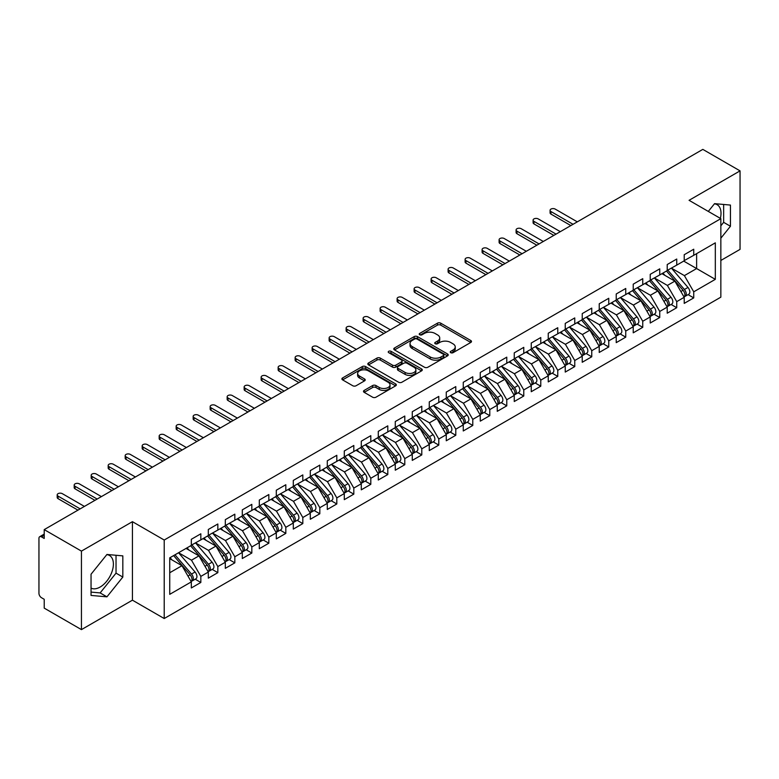 <?xml version="1.0" encoding="UTF-8"?>
<svg xmlns="http://www.w3.org/2000/svg" width="779" height="779" viewBox="0 0 779 779"><rect width="100%" height="100%" fill="white"/><g stroke="black" fill="none" stroke-linecap="round" stroke-linejoin="round"><path stroke-width="1.17" d="M450.739 352.683A1.655 0.954 0 0 0 453.066 352.683L470.798 342.448A2.356 1.363 0 0 0 471.49 341.484A2.356 1.363 0 0 0 470.798 340.52L440.768 323.188A2.356 1.363 0 0 0 437.428 323.188L419.706 333.422A1.655 0.954 0 0 0 419.219 334.094A1.655 0.954 0 0 0 419.706 334.766A1.655 0.954 0 0 0 422.043 334.766L424.331 333.441A7.547 4.362 0 0 1 435.013 333.441L437.516 334.882A7.547 4.362 0 0 1 439.726 337.969A7.547 4.362 0 0 1 437.516 341.046L435.218 342.371A1.655 0.954 0 0 0 434.74 343.052A1.655 0.954 0 0 0 435.218 343.724A1.655 0.954 0 0 0 437.555 343.724L439.853 342.4A7.547 4.362 0 0 1 450.525 342.4L453.027 343.841A7.547 4.362 0 0 1 455.238 346.928A7.547 4.362 0 0 1 453.027 350.005L450.739 351.329A1.655 0.954 0 0 0 450.252 352.011A1.655 0.954 0 0 0 450.739 352.683L450.739 351.329M91.046 588.116A18.745 10.828 120 0 0 100.14 587.035A18.745 10.828 120 0 0 112.38 570.51A18.745 10.828 120 0 0 109.508 555.485A18.745 10.828 120 0 0 106.791 554.638M714.411 203.835A18.745 10.828 -60 0 1 717.128 204.682A18.745 10.828 -60 0 1 720.361 218.383M364.192 390.415A2.356 1.363 0 0 0 363.501 391.379A2.356 1.363 0 0 0 364.192 392.343L372.615 397.202A2.356 1.363 0 0 0 375.955 397.202L395.635 385.839A2.356 1.363 0 0 0 396.326 384.875A2.356 1.363 0 0 0 395.635 383.911L365.614 366.578A2.356 1.363 0 0 0 362.274 366.578L342.585 377.942A2.356 1.363 0 0 0 341.893 378.906A2.356 1.363 0 0 0 342.585 379.87L352.76 385.741A2.356 1.363 0 0 0 356.1 385.741L364.523 380.882A2.356 1.363 0 0 0 365.215 379.918A2.356 1.363 0 0 0 364.523 378.954L359.479 376.043A6.31 3.642 0 0 1 357.629 373.462A6.31 3.642 0 0 1 361.524 370.093A6.31 3.642 0 0 1 368.409 370.882L388.176 382.294A6.31 3.642 0 0 1 390.026 384.875A6.31 3.642 0 0 1 386.121 388.244A6.31 3.642 0 0 1 379.246 387.455L375.955 385.547A2.356 1.363 0 0 0 372.615 385.547L364.192 390.415L364.192 392.343M720.848 260.459L740.05 249.377L740.05 170.874L702.824 149.383L44.218 529.623L44.218 538.455L41.501 536.887A3.603 2.084 -120 0 0 39.7 536.712A3.603 2.084 -120 0 0 38.95 538.357L38.95 593.316A3.603 2.084 -120 0 0 41.501 597.727L44.218 599.294L44.218 608.126L81.444 629.617L132.43 600.181L164.213 618.526L164.213 540.032L132.43 521.677L81.444 551.113L44.218 529.623M740.05 170.874L689.064 200.31L720.848 218.656L164.213 540.032M424.497 367.25A2.356 1.363 0 0 0 427.837 367.25L447.526 355.886A2.356 1.363 0 0 0 448.217 354.922A2.356 1.363 0 0 0 447.526 353.958L417.495 336.616A2.356 1.363 0 0 0 414.155 336.616L394.476 347.989A2.356 1.363 0 0 0 393.784 348.953A2.356 1.363 0 0 0 394.476 349.907L424.497 367.25M389.373 353.043A1.655 0.954 0 0 1 391.048 353.267L391.048 351.31L421.585 368.934A2.356 1.363 0 0 1 422.276 369.898A2.356 1.363 0 0 1 421.585 370.862L401.896 382.226A2.356 1.363 0 0 1 398.556 382.226L368.525 364.893L368.525 362.965A2.356 1.363 0 0 0 367.834 363.929A2.356 1.363 0 0 0 368.525 364.893M368.525 362.965L376.958 358.097A2.356 1.363 0 0 1 380.288 358.097L392.47 365.127A2.356 1.363 0 0 0 395.81 365.127L401.399 361.904A2.356 1.363 0 0 0 402.081 360.94A2.356 1.363 0 0 0 401.399 359.976L388.711 352.653A1.655 0.954 0 0 1 388.234 351.981A1.655 0.954 0 0 1 389.247 351.105A1.655 0.954 0 0 1 391.048 351.31M164.213 618.526L720.848 297.159L720.848 218.656M683.709 261.101L715.317 279.349L715.317 242.844L693.738 255.308L693.738 249.222L684.215 254.723L684.215 260.809L676.737 265.123L676.737 259.037L667.223 264.539L667.223 270.615L659.745 274.938L659.745 268.852L650.222 274.344L650.222 280.43L642.743 284.744L642.743 278.668L633.23 284.16L633.23 290.246L625.751 294.559L625.751 288.473L616.228 293.975L616.228 300.061L608.75 304.375L608.75 298.289L599.236 303.781L599.236 309.867L591.758 314.19L591.758 308.104L582.234 313.596L582.234 319.682L574.756 323.996L574.756 317.92L565.242 323.412L565.242 329.498L557.764 333.811L557.764 327.725L548.25 333.227L548.25 339.303L540.772 343.627L540.772 337.541L531.249 343.033L531.249 349.119L523.77 353.442L523.77 347.356L514.257 352.848L514.257 358.934L506.778 363.248L506.778 357.162L497.255 362.663L497.255 368.749L489.777 373.063L489.777 366.977L480.263 372.479L480.263 378.555L472.785 382.878L472.785 376.793L463.262 382.285L463.262 388.37L455.783 392.684L455.783 386.608L446.27 392.1L446.27 398.186L438.791 402.5L438.791 396.414L429.268 401.915L429.268 408.001L421.79 412.315L421.79 406.229L412.276 411.721L412.276 417.807L404.798 422.13L404.798 416.044L395.274 421.536L395.274 427.622L387.796 431.936L387.796 425.86L378.282 431.352L378.282 437.438L370.804 441.751L370.804 435.665L361.29 441.167L361.29 447.243L353.812 451.567L353.812 445.481L344.289 450.973L344.289 457.059L336.81 461.382L336.81 455.296L327.297 460.788L327.297 466.874L319.818 471.188L319.818 465.112L310.295 470.604L310.295 476.69L302.817 481.003L302.817 474.917L293.303 480.419L293.303 486.495L285.825 490.819L285.825 484.733L276.302 490.225L276.302 496.311L268.823 500.634L268.823 494.548L259.31 500.04L259.31 506.126L251.831 510.44L251.831 504.354L242.308 509.856L242.308 515.941L234.83 520.255L234.83 514.169L225.316 519.661L225.316 525.747L217.838 530.071L217.838 523.985L208.314 529.477L208.314 535.562L200.836 539.876L200.836 533.8L191.322 539.292L191.322 545.378L169.734 557.842L169.734 594.338L191.322 581.884L181.974 565.69L169.734 558.621M715.317 279.349L693.738 291.813L684.39 275.62L671.469 268.161L687.974 287.441L684.4 289.496A4.81 2.775 60 0 1 686.26 294.063A4.81 2.775 60 0 1 685.257 296.263A4.81 2.775 60 0 1 684.478 296.487M688.081 294.637L693.738 297.899L693.738 291.813M693.738 297.899L684.215 303.391L684.215 297.305L676.737 301.629L667.389 285.435L654.477 277.976M671.089 304.453L676.737 307.715L676.737 301.629M676.737 307.715L667.223 313.207L667.223 307.121L659.745 311.444L650.397 295.251L637.475 287.792L653.98 307.062L650.407 309.127A4.81 2.775 60 0 1 652.266 313.694A4.81 2.775 60 0 1 651.263 315.894A4.81 2.775 60 0 1 650.494 316.118M654.097 314.258L659.745 317.52L659.745 311.444M659.745 317.52L650.222 323.022L650.222 316.936L642.743 321.25L633.395 305.066L620.483 297.607L636.979 316.878L633.415 318.932A4.81 2.775 60 0 1 635.265 323.509A4.81 2.775 60 0 1 634.272 325.71A4.81 2.775 60 0 1 633.493 325.924M637.095 324.074L642.743 327.336L642.743 321.25M642.743 327.336L633.23 332.828L633.23 326.752L625.751 331.065L616.403 314.872L603.482 307.413L619.987 326.693L616.413 328.748A4.81 2.775 60 0 1 618.273 333.315A4.81 2.775 60 0 1 617.28 335.515A4.81 2.775 60 0 1 616.501 335.739M620.103 333.889L625.751 337.151L625.751 331.065M625.751 337.151L616.228 342.643L616.228 336.557L608.75 340.881L599.402 324.687L586.49 317.228L602.985 336.499L599.421 338.563A4.81 2.775 60 0 1 601.271 343.13A4.81 2.775 60 0 1 600.278 345.331A4.81 2.775 60 0 1 599.499 345.555M603.102 343.705L608.75 346.967L608.75 340.881M608.75 346.967L599.236 352.459L599.236 346.373L591.758 350.686L582.41 334.503L569.488 327.044M586.11 353.51L591.758 356.772L591.758 350.686M591.758 356.772L582.234 362.274L582.234 356.188L574.756 360.502L565.408 344.308L552.496 336.859M569.108 363.326L574.756 366.588L574.756 360.502M574.756 366.588L565.242 372.08L565.242 366.003L557.764 370.317L548.416 354.124L535.494 346.665M552.116 373.141L557.764 376.403L557.764 370.317M557.764 376.403L548.25 381.895L548.25 375.809L540.772 380.133L531.424 363.939L518.502 356.48M535.115 382.956L540.772 386.209L540.772 380.133M540.772 386.209L531.249 391.71L531.249 385.624L523.77 389.938L514.422 373.754L501.51 366.296M518.123 392.762L523.77 396.024L523.77 389.938M523.77 396.024L514.257 401.526L514.257 395.44L506.778 399.754L497.43 383.56L484.509 376.101L501.014 395.381L497.44 397.436A4.81 2.775 60 0 1 499.3 402.003A4.81 2.775 60 0 1 498.297 404.204A4.81 2.775 60 0 1 497.518 404.428M501.121 402.577L506.778 405.84L506.778 399.754M506.778 405.84L497.255 411.331L497.255 405.246L489.777 409.569L480.429 393.376L467.517 385.917M484.129 412.393L489.777 415.655L489.777 409.569M489.777 415.655L480.263 421.147L480.263 415.061L472.785 419.384L463.437 403.191L450.515 395.732L467.02 415.003L463.447 417.067A4.81 2.775 60 0 1 465.306 421.634A4.81 2.775 60 0 1 464.303 423.834A4.81 2.775 60 0 1 463.534 424.058M467.137 422.199L472.785 425.461L472.785 419.384M472.785 425.461L463.262 430.962L463.262 424.876L455.783 429.19L446.435 413.006L433.523 405.547L450.019 424.818L446.455 426.873A4.81 2.775 60 0 1 448.305 431.449A4.81 2.775 60 0 1 447.312 433.65A4.81 2.775 60 0 1 446.533 433.864M450.135 432.014L455.783 435.276L455.783 429.19M455.783 435.276L446.27 440.768L446.27 434.692L438.791 439.005L429.443 422.812L416.522 415.353L433.027 434.633L429.453 436.688A4.81 2.775 60 0 1 431.313 441.255A4.81 2.775 60 0 1 430.32 443.455A4.81 2.775 60 0 1 429.541 443.679M433.143 441.829L438.791 445.091L438.791 439.005M438.791 445.091L429.268 450.583L429.268 444.497L421.79 448.821L412.442 432.627L399.53 425.168L416.025 444.439L412.461 446.503A4.81 2.775 60 0 1 414.311 451.07A4.81 2.775 60 0 1 413.318 453.271A4.81 2.775 60 0 1 412.539 453.495M416.142 451.645L421.79 454.907L421.79 448.821M421.79 454.907L412.276 460.399L412.276 454.313L404.798 458.627L395.45 442.443L382.528 434.984M399.15 461.45L404.798 464.712L404.798 458.627M404.798 464.712L395.274 470.214L395.274 464.128L387.796 468.442L378.448 452.248L365.536 444.799M382.148 471.266L387.796 474.528L387.796 468.442M387.796 474.528L378.282 480.02L378.282 473.944L370.804 478.257L361.456 462.064L348.534 454.605M365.156 481.081L370.804 484.343L370.804 478.257M370.804 484.343L361.29 489.835L361.29 483.749L353.812 488.073L344.464 471.879L331.542 464.42M348.155 490.897L353.812 494.149L353.812 488.073M353.812 494.149L344.289 499.651L344.289 493.565L336.81 497.878L327.462 481.695L314.55 474.236M331.163 500.702L336.81 503.964L336.81 497.878M336.81 503.964L327.297 509.466L327.297 503.38L319.818 507.694L310.47 491.5L297.549 484.041L314.054 503.322L310.48 505.376A4.81 2.775 60 0 1 312.34 509.943A4.81 2.775 60 0 1 311.337 512.144A4.81 2.775 60 0 1 310.558 512.368M314.161 510.518L319.818 513.78L319.818 507.694M319.818 513.78L310.295 519.272L310.295 513.186L302.817 517.509L293.469 501.316L280.557 493.857M297.169 520.333L302.817 523.595L302.817 517.509M302.817 523.595L293.303 529.087L293.303 523.001L285.825 527.325L276.477 511.131L263.555 503.672L280.06 522.943L276.487 525.007A4.81 2.775 60 0 1 278.346 529.574A4.81 2.775 60 0 1 277.343 531.775A4.81 2.775 60 0 1 276.574 531.999M280.177 530.139L285.825 533.401L285.825 527.325M285.825 533.401L276.302 538.902L276.302 532.817L268.823 537.13L259.475 520.947L246.563 513.488L263.059 532.758L259.495 534.813A4.81 2.775 60 0 1 261.345 539.389A4.81 2.775 60 0 1 260.352 541.59A4.81 2.775 60 0 1 259.573 541.814M263.175 539.954L268.823 543.216L268.823 537.13M268.823 543.216L259.31 548.708L259.31 542.632L251.831 546.946L242.483 530.752L229.562 523.293L246.067 542.574L242.493 544.628A4.81 2.775 60 0 1 244.353 549.195A4.81 2.775 60 0 1 243.36 551.396A4.81 2.775 60 0 1 242.581 551.62M246.183 549.77L251.831 553.032L251.831 546.946M251.831 553.032L242.308 558.524L242.308 552.438L234.83 556.761L225.482 540.568L212.57 533.109L229.065 552.379L225.501 554.444A4.81 2.775 60 0 1 227.351 559.01A4.81 2.775 60 0 1 226.358 561.211A4.81 2.775 60 0 1 225.579 561.435M229.182 559.585L234.83 562.847L234.83 556.761M234.83 562.847L225.316 568.339L225.316 562.253L217.838 566.567L208.49 550.383L195.568 542.924M212.19 569.391L217.838 572.653L217.838 566.567M217.838 572.653L208.314 578.154L208.314 572.068L200.836 576.382L191.488 560.189L178.576 552.739M195.188 579.206L200.836 582.468L200.836 576.382M200.836 582.468L191.322 587.96L191.322 581.884M191.322 545.183L200.836 539.876M169.734 572.75L181.974 565.69M208.314 535.368L217.838 530.071M191.488 560.189L198.966 555.875L186.054 548.416M208.314 572.068L198.966 555.875M225.316 525.552L234.83 520.255M208.49 550.383L215.968 546.06L203.046 538.601M225.316 562.253L215.968 546.06M242.308 515.737L251.831 510.44M225.482 540.568L232.96 536.254L220.048 528.795M242.308 552.438L232.96 536.254M259.31 505.931L268.823 500.634M242.483 530.752L249.962 526.438L237.04 518.98M259.31 542.632L249.962 526.438M276.302 496.116L285.825 490.819M259.475 520.947L266.954 516.623L254.042 509.164M276.302 532.817L266.954 516.623M293.303 486.3L302.817 481.003M276.477 511.131L283.955 506.808L271.034 499.358M293.303 523.001L283.955 506.808M310.295 476.495L319.818 471.188M293.469 501.316L300.947 497.002L288.035 489.543M310.295 513.186L300.947 497.002M327.297 466.679L336.81 461.382M310.47 491.5L317.949 487.187L305.027 479.728M327.297 503.38L317.949 487.187M344.289 456.864L353.812 451.567M327.462 481.695L334.941 477.371L322.029 469.912M344.289 493.565L334.941 477.371M361.29 447.049L370.804 441.751M344.464 471.879L351.942 467.556L339.021 460.107M361.29 483.749L351.942 467.556M378.282 437.243L387.796 431.936M361.456 462.064L368.934 457.75L356.013 450.291M378.282 473.944L368.934 457.75M395.274 427.428L404.798 422.13M378.448 452.248L385.926 447.935L373.014 440.476M395.274 464.128L385.926 447.935M412.276 417.612L421.79 412.315M395.45 442.443L402.928 438.119L390.006 430.66M412.276 454.313L402.928 438.119M429.268 407.797L438.791 402.5M412.442 432.627L419.92 428.314L407.008 420.855M429.268 444.497L419.92 428.314M446.27 397.991L455.783 392.684M429.443 422.812L436.922 418.498L424 411.039M446.27 434.692L436.922 418.498M463.262 388.176L472.785 382.878M446.435 413.006L453.914 408.683L441.002 401.224M463.262 424.876L453.914 408.683M480.263 378.36L489.777 373.063M463.437 403.191L470.915 398.867L457.994 391.409M480.263 415.061L470.915 398.867M497.255 368.545L506.778 363.248M480.429 393.376L487.907 389.062L474.995 381.603M497.255 405.246L487.907 389.062M514.257 358.739L523.77 353.442M497.43 383.56L504.909 379.246L491.987 371.787M514.257 395.44L504.909 379.246M531.249 348.924L540.772 343.627M514.422 373.754L521.901 369.431L508.989 361.972M531.249 385.624L521.901 369.431M548.25 339.108L557.764 333.811M531.424 363.939L538.902 359.616L525.981 352.166M548.25 375.809L538.902 359.616M565.242 329.303L574.756 323.996M548.416 354.124L555.894 349.81L542.973 342.351M565.242 366.003L555.894 349.81M582.234 319.487L591.758 314.19M565.408 344.308L572.886 339.995L559.974 332.536M582.234 356.188L572.886 339.995M599.236 309.672L608.75 304.375M582.41 334.503L589.888 330.179L576.966 322.72M599.236 346.373L589.888 330.179M616.228 299.857L625.751 294.559M599.402 324.687L606.88 320.373L593.968 312.915M616.228 336.557L606.88 320.373M633.23 290.051L642.743 284.744M616.403 314.872L623.882 310.558L610.96 303.099M633.23 326.752L623.882 310.558M650.222 280.236L659.745 274.938M633.395 305.066L640.874 300.743L627.962 293.284M650.222 316.936L640.874 300.743M667.223 270.42L676.737 265.123M650.397 295.251L657.875 290.927L644.954 283.468M667.223 307.121L657.875 290.927M684.215 260.605L693.738 255.308M684.39 275.62L696.621 268.56L696.621 253.642L715.317 242.844M667.389 285.435L674.867 281.122L661.955 273.663M684.215 297.305L674.867 281.122M81.444 551.113L81.444 629.617M720.848 238.208L730.449 226.261L730.449 205.072L714.557 203.65L708.306 211.421M132.43 600.181L132.43 521.677M122.829 577.064L122.829 555.875L106.937 554.463L91.046 574.23L91.046 595.419L106.937 596.841L122.829 577.064L116.032 573.14L116.032 555.271M720.848 225.822L723.652 222.336L723.652 204.468M723.652 222.336L730.449 226.261M91.046 592.098L100.14 592.916L116.032 573.14M100.14 592.916L106.937 596.841M451.392 352.916L453.027 351.972A7.547 4.362 0 0 0 455.238 348.885L455.238 346.928M439.726 337.969L439.726 339.926A7.547 4.362 0 0 1 437.516 343.013L435.88 343.958M470.769 342.468L440.768 325.145A2.356 1.363 0 0 0 437.428 325.145L420.368 334.999M447.497 355.906L417.495 338.583A2.356 1.363 0 0 0 414.155 338.583L394.505 349.927M443.348 355.594A1.655 0.954 0 0 0 443.835 354.922A1.655 0.954 0 0 0 443.348 354.25L416.989 339.031A1.655 0.954 0 0 0 414.662 339.031L412.237 340.423A7.547 4.362 0 0 0 410.027 343.51A7.547 4.362 0 0 0 412.237 346.587L430.251 356.986A7.547 4.362 0 0 0 440.933 356.986L443.348 355.594L443.348 357.561A1.655 0.954 0 0 0 443.835 356.879L443.835 354.922M410.027 343.51L410.027 345.467A7.547 4.362 0 0 0 412.237 348.554L412.237 346.587M443.348 357.561L440.933 358.953A7.547 4.362 0 0 1 430.251 358.953L412.237 348.554M368.564 364.903L376.958 360.064L376.958 358.097M402.081 360.94L402.081 362.907A2.356 1.363 0 0 1 401.399 363.871L395.81 367.094A2.356 1.363 0 0 1 392.47 367.094L380.288 360.064A2.356 1.363 0 0 0 376.958 360.064M391.048 353.267L421.546 370.882M405.109 372.43A6.31 3.642 0 0 0 411.984 373.219A6.31 3.642 0 0 0 415.879 369.85A6.31 3.642 0 0 0 414.029 367.269L407.066 363.248A2.356 1.363 0 0 0 403.726 363.248L398.137 366.481A2.356 1.363 0 0 0 397.446 367.445A2.356 1.363 0 0 0 398.137 368.409L405.109 372.43L405.109 374.387A6.31 3.642 0 0 0 411.984 375.176A6.31 3.642 0 0 0 415.879 371.817L415.879 369.85M397.446 367.445L397.446 369.402A2.356 1.363 0 0 0 398.137 370.366L398.137 368.409M405.109 374.387L398.137 370.366M390.026 384.875L390.026 386.842A6.31 3.642 0 0 1 386.121 390.201A6.31 3.642 0 0 1 379.246 389.412L375.955 387.514A2.356 1.363 0 0 0 372.615 387.514L364.221 392.363M357.629 373.462L357.629 375.42A6.31 3.642 0 0 0 359.479 378L359.479 376.043M364.494 380.892L359.479 378M395.605 385.858L365.614 368.535A2.356 1.363 0 0 0 362.274 368.535L342.614 379.889M685.257 296.263L688.831 294.209A4.81 2.775 -120 0 0 689.824 292.008A4.81 2.775 -120 0 0 687.974 287.441M666.522 271.024L683.037 290.285A4.81 2.775 60 0 1 684.897 294.851A4.81 2.775 60 0 1 684.02 296.974M550.967 211.547L550.967 214.098A3.009 1.733 180 0 1 550.081 212.871L550.081 210.32A3.009 1.733 0 0 0 550.967 211.547L573.062 224.303M577.307 221.849L555.213 209.093A3.009 1.733 0 0 0 551.941 208.714A3.009 1.733 0 0 0 550.081 210.32M664.906 275.367L662.948 273.088M550.967 214.098L570.851 225.579M667.876 270.235L684.4 289.496M650.884 280.05L667.408 299.311A4.81 2.775 60 0 1 669.258 303.878A4.81 2.775 60 0 1 668.265 306.079L671.829 304.024A4.81 2.775 -120 0 0 672.832 301.824A4.81 2.775 -120 0 0 670.972 297.247L654.448 277.986M668.265 306.079A4.81 2.775 60 0 1 667.486 306.303M649.52 280.839L666.045 300.1A4.81 2.775 60 0 1 667.905 304.667A4.81 2.775 60 0 1 667.028 306.79M533.966 221.363L533.966 223.914A3.009 1.733 180 0 1 533.089 222.687L533.089 220.136A3.009 1.733 0 0 0 533.966 221.363L556.06 234.119M560.315 231.665L538.221 218.909A3.009 1.733 0 0 0 534.939 218.529A3.009 1.733 0 0 0 533.089 220.136M647.914 285.182L645.957 282.894M533.966 223.914L553.85 235.394M651.263 315.894L654.837 313.83A4.81 2.775 -120 0 0 655.83 311.629A4.81 2.775 -120 0 0 653.98 307.062M632.529 290.645L649.043 309.906A4.81 2.775 60 0 1 650.903 314.482A4.81 2.775 60 0 1 650.027 316.595M516.974 231.168L516.974 233.719A3.009 1.733 180 0 1 516.097 232.493L516.097 229.941A3.009 1.733 0 0 0 516.974 231.168L539.068 243.924M543.314 241.471L521.219 228.714A3.009 1.733 0 0 0 517.947 228.344A3.009 1.733 0 0 0 516.097 229.941M630.912 294.998L628.955 292.709M516.974 233.719L536.858 245.2M633.882 289.866L650.407 309.127M634.272 325.71L637.845 323.645A4.81 2.775 -120 0 0 638.838 321.445A4.81 2.775 -120 0 0 636.979 316.878M615.527 300.46L632.051 319.721A4.81 2.775 60 0 1 633.911 324.288A4.81 2.775 60 0 1 633.035 326.411M499.972 240.984L499.972 243.535A3.009 1.733 180 0 1 499.096 242.308L499.096 239.757A3.009 1.733 0 0 0 499.972 240.984L522.066 253.74M526.322 251.286L504.227 238.53A3.009 1.733 0 0 0 500.955 238.15A3.009 1.733 0 0 0 499.096 239.757M613.92 304.803L611.963 302.525M499.972 243.535L519.866 255.015M616.89 299.681L633.415 318.932M617.28 335.515L620.844 333.461A4.81 2.775 -120 0 0 621.837 331.26A4.81 2.775 -120 0 0 619.987 326.693M598.535 310.276L615.059 329.536A4.81 2.775 60 0 1 616.91 334.103A4.81 2.775 60 0 1 616.043 336.226M482.98 250.799L482.98 253.35A3.009 1.733 180 0 1 482.104 252.123L482.104 249.572A3.009 1.733 0 0 0 482.98 250.799L505.074 263.555M509.32 261.101L487.226 248.345A3.009 1.733 0 0 0 483.954 247.965A3.009 1.733 0 0 0 482.104 249.572M596.918 314.619L594.961 312.33M482.98 253.35L502.864 264.831M599.888 309.487L616.413 328.748M600.278 345.331L603.852 343.266A4.81 2.775 -120 0 0 604.845 341.066A4.81 2.775 -120 0 0 602.985 336.499M581.533 320.091L598.058 339.342A4.81 2.775 60 0 1 599.918 343.919A4.81 2.775 60 0 1 599.041 346.042M465.988 260.605L465.988 263.166A3.009 1.733 180 0 1 465.102 261.939L465.102 259.388A3.009 1.733 0 0 0 465.988 260.605L488.082 273.371M492.328 270.917L470.234 258.161A3.009 1.733 0 0 0 466.962 257.781A3.009 1.733 0 0 0 465.102 259.388M579.927 324.434L577.969 322.146M465.988 263.166L485.872 274.646M582.896 319.302L599.421 338.563M565.905 329.118L582.419 348.379A4.81 2.775 60 0 1 584.279 352.945A4.81 2.775 60 0 1 583.286 355.146L586.85 353.082A4.81 2.775 -120 0 0 587.843 350.881A4.81 2.775 -120 0 0 585.993 346.314L569.468 327.053M583.286 355.146A4.81 2.775 60 0 1 582.507 355.37M564.541 329.897L581.066 349.158A4.81 2.775 60 0 1 582.916 353.724A4.81 2.775 60 0 1 582.049 355.847M448.986 270.42L448.986 272.971A3.009 1.733 180 0 1 448.11 271.744L448.11 269.193A3.009 1.733 0 0 0 448.986 270.42L471.081 283.176M475.326 280.722L453.232 267.966A3.009 1.733 0 0 0 449.96 267.596A3.009 1.733 0 0 0 448.11 269.193M562.935 334.24L560.968 331.961M448.986 272.971L468.87 284.452M548.903 338.923L565.427 358.184A4.81 2.775 60 0 1 567.278 362.761A4.81 2.775 60 0 1 566.284 364.962L569.858 362.897A4.81 2.775 -120 0 0 570.851 360.696A4.81 2.775 -120 0 0 568.991 356.13L552.477 336.869M566.284 364.962A4.81 2.775 60 0 1 565.505 365.176M547.54 339.712L564.064 358.973A4.81 2.775 60 0 1 565.924 363.54A4.81 2.775 60 0 1 565.048 365.663M431.994 280.236L431.994 282.787A3.009 1.733 180 0 1 431.108 281.56L431.108 279.009A3.009 1.733 0 0 0 431.994 280.236L454.089 292.992M458.334 290.538L436.24 277.782A3.009 1.733 0 0 0 432.968 277.402A3.009 1.733 0 0 0 431.108 279.009M545.933 344.055L543.976 341.777M431.994 282.787L451.878 294.267M531.911 348.739L548.426 368A4.81 2.775 60 0 1 550.286 372.566A4.81 2.775 60 0 1 549.292 374.767L552.856 372.713A4.81 2.775 -120 0 0 553.859 370.512A4.81 2.775 -120 0 0 551.999 365.935L535.475 346.684M549.292 374.767A4.81 2.775 60 0 1 548.513 374.991M530.548 349.528L547.072 368.788A4.81 2.775 60 0 1 548.922 373.355A4.81 2.775 60 0 1 548.056 375.478M414.993 290.051L414.993 292.602A3.009 1.733 180 0 1 414.116 291.375L414.116 288.824A3.009 1.733 0 0 0 414.993 290.051L437.087 302.807M441.342 300.353L419.248 287.597A3.009 1.733 0 0 0 415.967 287.217A3.009 1.733 0 0 0 414.116 288.824M528.941 353.87L526.974 351.582M414.993 292.602L434.877 304.083M514.909 358.554L531.434 377.815A4.81 2.775 60 0 1 533.294 382.382A4.81 2.775 60 0 1 532.291 384.583L535.864 382.518A4.81 2.775 -120 0 0 536.858 380.318A4.81 2.775 -120 0 0 534.998 375.751L518.483 356.49M532.291 384.583A4.81 2.775 60 0 1 531.512 384.807M513.556 359.343L530.071 378.594A4.81 2.775 60 0 1 531.93 383.171A4.81 2.775 60 0 1 531.054 385.293M398.001 299.857L398.001 302.408A3.009 1.733 180 0 1 397.115 301.181L397.115 298.63A3.009 1.733 0 0 0 398.001 299.857L420.095 312.613M424.341 310.159L402.246 297.403A3.009 1.733 0 0 0 398.975 297.033A3.009 1.733 0 0 0 397.115 298.63M511.939 363.686L509.982 361.398M398.001 302.408L417.885 313.888M497.917 368.37L514.432 387.63A4.81 2.775 60 0 1 516.292 392.197A4.81 2.775 60 0 1 515.299 394.398L518.863 392.334A4.81 2.775 -120 0 0 519.866 390.133A4.81 2.775 -120 0 0 518.006 385.566L501.481 366.305M515.299 394.398A4.81 2.775 60 0 1 514.52 394.622M496.554 369.149L513.079 388.409A4.81 2.775 60 0 1 514.929 392.976A4.81 2.775 60 0 1 514.062 395.099M380.999 309.672L380.999 312.223A3.009 1.733 180 0 1 380.123 310.996L380.123 308.445A3.009 1.733 0 0 0 380.999 309.672L403.094 322.428M407.349 319.974L385.254 307.218A3.009 1.733 0 0 0 381.973 306.848A3.009 1.733 0 0 0 380.123 308.445M494.947 373.492L492.99 371.213M380.999 312.223L400.883 323.704M498.297 404.204L501.871 402.149A4.81 2.775 -120 0 0 502.864 399.948A4.81 2.775 -120 0 0 501.014 395.381M479.562 378.964L496.077 398.225A4.81 2.775 60 0 1 497.937 402.792A4.81 2.775 60 0 1 497.06 404.914M364.007 319.487L364.007 322.039A3.009 1.733 180 0 1 363.121 320.812L363.121 318.26A3.009 1.733 0 0 0 364.007 319.487L386.102 332.243M390.347 329.79L368.253 317.034A3.009 1.733 0 0 0 364.981 316.654A3.009 1.733 0 0 0 363.121 318.26M477.946 383.307L475.988 381.028M364.007 322.039L383.891 333.519M480.916 378.175L497.44 397.436M463.924 387.991L480.448 407.251A4.81 2.775 60 0 1 482.298 411.818A4.81 2.775 60 0 1 481.305 414.019L484.869 411.964A4.81 2.775 -120 0 0 485.872 409.764A4.81 2.775 -120 0 0 484.012 405.187L467.488 385.926M481.305 414.019A4.81 2.775 60 0 1 480.526 414.243M462.56 388.779L479.085 408.04A4.81 2.775 60 0 1 480.945 412.607A4.81 2.775 60 0 1 480.068 414.73M347.006 329.303L347.006 331.854A3.009 1.733 180 0 1 346.129 330.627L346.129 328.076A3.009 1.733 0 0 0 347.006 329.303L369.1 342.059M373.355 339.605L351.261 326.849A3.009 1.733 0 0 0 347.979 326.469A3.009 1.733 0 0 0 346.129 328.076M460.954 393.122L458.997 390.834M347.006 331.854L366.89 343.335M464.303 423.834L467.877 421.77A4.81 2.775 -120 0 0 468.87 419.569A4.81 2.775 -120 0 0 467.02 415.003M445.569 398.585L462.083 417.846A4.81 2.775 60 0 1 463.943 422.422A4.81 2.775 60 0 1 463.067 424.536M330.014 339.108L330.014 341.66A3.009 1.733 180 0 1 329.137 340.433L329.137 337.882A3.009 1.733 0 0 0 330.014 339.108L352.108 351.865M356.354 349.411L334.259 336.655A3.009 1.733 0 0 0 330.987 336.285A3.009 1.733 0 0 0 329.137 337.882M443.952 402.938L441.995 400.649M330.014 341.66L349.898 353.14M446.922 397.806L463.447 417.067M447.312 433.65L450.885 431.585A4.81 2.775 -120 0 0 451.878 429.385A4.81 2.775 -120 0 0 450.019 424.818M428.567 408.4L445.091 427.661A4.81 2.775 60 0 1 446.951 432.228A4.81 2.775 60 0 1 446.075 434.351M313.012 348.924L313.012 351.475A3.009 1.733 180 0 1 312.136 350.248L312.136 347.697A3.009 1.733 0 0 0 313.012 348.924L335.106 361.68M339.362 359.226L317.267 346.47A3.009 1.733 0 0 0 313.995 346.1A3.009 1.733 0 0 0 312.136 347.697M426.96 412.743L425.003 410.465M313.012 351.475L332.906 362.956M429.93 407.621L446.455 426.873M430.32 443.455L433.884 441.401A4.81 2.775 -120 0 0 434.877 439.2A4.81 2.775 -120 0 0 433.027 434.633M411.575 418.216L428.099 437.477A4.81 2.775 60 0 1 429.95 442.044A4.81 2.775 60 0 1 429.083 444.166M296.02 358.739L296.02 361.29A3.009 1.733 180 0 1 295.144 360.064L295.144 357.512A3.009 1.733 0 0 0 296.02 358.739L318.114 371.495M322.36 369.042L300.266 356.285A3.009 1.733 0 0 0 296.994 355.906A3.009 1.733 0 0 0 295.144 357.512M409.958 422.559L408.001 420.28M296.02 361.29L315.904 372.771M412.928 417.427L429.453 436.688M413.318 453.271L416.892 451.207A4.81 2.775 -120 0 0 417.885 449.006A4.81 2.775 -120 0 0 416.025 444.439M394.573 428.031L411.098 447.292A4.81 2.775 60 0 1 412.958 451.859A4.81 2.775 60 0 1 412.081 453.982M279.028 368.555L279.028 371.106A3.009 1.733 180 0 1 278.142 369.879L278.142 367.328A3.009 1.733 0 0 0 279.028 368.555L301.122 381.311M305.368 378.857L283.274 366.101A3.009 1.733 0 0 0 280.002 365.721A3.009 1.733 0 0 0 278.142 367.328M392.967 432.374L391.009 430.086M279.028 371.106L298.912 382.586M395.936 427.243L412.461 446.503M378.945 437.058L395.459 456.319A4.81 2.775 60 0 1 397.319 460.886A4.81 2.775 60 0 1 396.326 463.086L399.89 461.022A4.81 2.775 -120 0 0 400.883 458.821A4.81 2.775 -120 0 0 399.033 454.254L382.508 434.994M396.326 463.086A4.81 2.775 60 0 1 395.547 463.31M377.581 437.837L394.106 457.098A4.81 2.775 60 0 1 395.956 461.665A4.81 2.775 60 0 1 395.089 463.787M262.026 378.36L262.026 380.912A3.009 1.733 180 0 1 261.15 379.685L261.15 377.133A3.009 1.733 0 0 0 262.026 378.36L284.121 391.116M288.366 388.663L266.272 375.906A3.009 1.733 0 0 0 263 375.536A3.009 1.733 0 0 0 261.15 377.133M375.975 442.18L374.008 439.901M262.026 380.912L281.91 392.392M361.943 446.864L378.467 466.124A4.81 2.775 60 0 1 380.318 470.701A4.81 2.775 60 0 1 379.324 472.902L382.898 470.837A4.81 2.775 -120 0 0 383.891 468.637A4.81 2.775 -120 0 0 382.031 464.07L365.517 444.809M379.324 472.902A4.81 2.775 60 0 1 378.545 473.116M360.58 447.652L377.104 466.913A4.81 2.775 60 0 1 378.964 471.48A4.81 2.775 60 0 1 378.088 473.603M245.034 388.176L245.034 390.727A3.009 1.733 180 0 1 244.148 389.5L244.148 386.949A3.009 1.733 0 0 0 245.034 388.176L267.129 400.932M271.374 398.478L249.28 385.722A3.009 1.733 0 0 0 246.008 385.342A3.009 1.733 0 0 0 244.148 386.949M358.973 451.995L357.016 449.717M245.034 390.727L264.918 402.207M344.951 456.679L361.466 475.94A4.81 2.775 60 0 1 363.326 480.507A4.81 2.775 60 0 1 362.332 482.707L365.896 480.653A4.81 2.775 -120 0 0 366.899 478.452A4.81 2.775 -120 0 0 365.039 473.875L348.515 454.624M362.332 482.707A4.81 2.775 60 0 1 361.553 482.931M343.588 457.468L360.112 476.729A4.81 2.775 60 0 1 361.962 481.295A4.81 2.775 60 0 1 361.096 483.418M228.033 397.991L228.033 400.542A3.009 1.733 180 0 1 227.156 399.315L227.156 396.764A3.009 1.733 0 0 0 228.033 397.991L250.127 410.747M254.382 408.293L232.288 395.537A3.009 1.733 0 0 0 229.007 395.157A3.009 1.733 0 0 0 227.156 396.764M341.981 461.811L340.014 459.522M228.033 400.542L247.917 412.023M327.949 466.494L344.474 485.755A4.81 2.775 60 0 1 346.334 490.322A4.81 2.775 60 0 1 345.331 492.523L348.904 490.458A4.81 2.775 -120 0 0 349.898 488.258A4.81 2.775 -120 0 0 348.038 483.691L331.523 464.43M345.331 492.523A4.81 2.775 60 0 1 344.552 492.747M326.596 467.283L343.111 486.534A4.81 2.775 60 0 1 344.97 491.111A4.81 2.775 60 0 1 344.094 493.234M211.041 407.797L211.041 410.348A3.009 1.733 180 0 1 210.155 409.121L210.155 406.57A3.009 1.733 0 0 0 211.041 407.797L233.135 420.553M237.381 418.109L215.286 405.353A3.009 1.733 0 0 0 212.015 404.973A3.009 1.733 0 0 0 210.155 406.57M324.979 471.626L323.022 469.338M211.041 410.348L230.925 421.828M310.957 476.31L327.472 495.571A4.81 2.775 60 0 1 329.332 500.137A4.81 2.775 60 0 1 328.339 502.338L331.903 500.274A4.81 2.775 -120 0 0 332.906 498.073A4.81 2.775 -120 0 0 331.046 493.506L314.521 474.245M328.339 502.338A4.81 2.775 60 0 1 327.56 502.562M309.594 477.089L326.119 496.35A4.81 2.775 60 0 1 327.969 500.916A4.81 2.775 60 0 1 327.102 503.039M194.039 417.612L194.039 420.163A3.009 1.733 180 0 1 193.163 418.936L193.163 416.385A3.009 1.733 0 0 0 194.039 417.612L216.134 430.368M220.389 427.914L198.294 415.158A3.009 1.733 0 0 0 195.013 414.788A3.009 1.733 0 0 0 193.163 416.385M307.987 481.432L306.03 479.153M194.039 420.163L213.923 431.644M311.337 512.144L314.911 510.089A4.81 2.775 -120 0 0 315.904 507.889A4.81 2.775 -120 0 0 314.054 503.322M292.602 486.904L309.117 506.165A4.81 2.775 60 0 1 310.977 510.732A4.81 2.775 60 0 1 310.1 512.855M177.047 427.428L177.047 429.979A3.009 1.733 180 0 1 176.161 428.752L176.161 426.201A3.009 1.733 0 0 0 177.047 427.428L199.142 440.184M203.387 437.73L181.293 424.974A3.009 1.733 0 0 0 178.021 424.594A3.009 1.733 0 0 0 176.161 426.201M290.986 491.247L289.028 488.969M177.047 429.979L196.931 441.459M293.956 486.115L310.48 505.376M276.964 495.931L293.488 515.192A4.81 2.775 60 0 1 295.338 519.759A4.81 2.775 60 0 1 294.345 521.959L297.909 519.905A4.81 2.775 -120 0 0 298.912 517.704A4.81 2.775 -120 0 0 297.052 513.127L280.528 493.867M294.345 521.959A4.81 2.775 60 0 1 293.566 522.183M275.6 496.72L292.125 515.98A4.81 2.775 60 0 1 293.985 520.547A4.81 2.775 60 0 1 293.108 522.67M160.046 437.243L160.046 439.794A3.009 1.733 180 0 1 159.169 438.567L159.169 436.016A3.009 1.733 0 0 0 160.046 437.243L182.14 449.999M186.395 447.545L164.301 434.789A3.009 1.733 0 0 0 161.019 434.409A3.009 1.733 0 0 0 159.169 436.016M273.994 501.063L272.037 498.774M160.046 439.794L179.93 451.275M277.343 531.775L280.917 529.71A4.81 2.775 -120 0 0 281.91 527.51A4.81 2.775 -120 0 0 280.06 522.943M258.609 506.525L275.123 525.786A4.81 2.775 60 0 1 276.983 530.363A4.81 2.775 60 0 1 276.107 532.485M143.054 447.049L143.054 449.6A3.009 1.733 180 0 1 142.177 448.373L142.177 445.822A3.009 1.733 0 0 0 143.054 447.049L165.148 459.805M169.394 457.351L147.299 444.595A3.009 1.733 0 0 0 144.027 444.225A3.009 1.733 0 0 0 142.177 445.822M256.992 510.878L255.035 508.59M143.054 449.6L162.938 461.08M259.962 505.746L276.487 525.007M260.352 541.59L263.925 539.526A4.81 2.775 -120 0 0 264.918 537.325A4.81 2.775 -120 0 0 263.059 532.758M241.607 516.341L258.131 535.601A4.81 2.775 60 0 1 259.991 540.168A4.81 2.775 60 0 1 259.115 542.291M126.052 456.864L126.052 459.415A3.009 1.733 180 0 1 125.176 458.188L125.176 455.637A3.009 1.733 0 0 0 126.052 456.864L148.146 469.62M152.402 467.166L130.307 454.41A3.009 1.733 0 0 0 127.035 454.04A3.009 1.733 0 0 0 125.176 455.637M240 520.684L238.043 518.405M126.052 459.415L145.946 470.896M242.97 515.562L259.495 534.813M243.36 551.396L246.924 549.341A4.81 2.775 -120 0 0 247.917 547.14A4.81 2.775 -120 0 0 246.067 542.574M224.615 526.156L241.139 545.417A4.81 2.775 60 0 1 242.99 549.984A4.81 2.775 60 0 1 242.123 552.107M109.06 466.679L109.06 469.231A3.009 1.733 180 0 1 108.184 468.004L108.184 465.452A3.009 1.733 0 0 0 109.06 466.679L131.154 479.436M135.4 476.982L113.306 464.226A3.009 1.733 0 0 0 110.034 463.846A3.009 1.733 0 0 0 108.184 465.452M222.998 530.499L221.041 528.22M109.06 469.231L128.944 480.711M225.968 525.367L242.493 544.628M226.358 561.211L229.932 559.147A4.81 2.775 -120 0 0 230.925 556.946A4.81 2.775 -120 0 0 229.065 552.379M207.613 535.971L224.138 555.232A4.81 2.775 60 0 1 225.998 559.799A4.81 2.775 60 0 1 225.121 561.922M92.068 476.495L92.068 479.046A3.009 1.733 180 0 1 91.182 477.819L91.182 475.268A3.009 1.733 0 0 0 92.068 476.495L114.162 489.251M118.408 486.797L96.314 474.041A3.009 1.733 0 0 0 93.042 473.661A3.009 1.733 0 0 0 91.182 475.268M206.007 540.314L204.049 538.026M92.068 479.046L111.952 490.527M208.976 535.183L225.501 554.444M191.985 544.998L208.499 564.259A4.81 2.775 60 0 1 210.359 568.826A4.81 2.775 60 0 1 209.366 571.026L212.93 568.962A4.81 2.775 -120 0 0 213.923 566.761A4.81 2.775 -120 0 0 212.073 562.195L195.548 542.934M209.366 571.026A4.81 2.775 60 0 1 208.587 571.25M190.621 545.777L207.146 565.038A4.81 2.775 60 0 1 208.996 569.605A4.81 2.775 60 0 1 208.129 571.728M75.066 486.3L75.066 488.852A3.009 1.733 180 0 1 74.19 487.625L74.19 485.074A3.009 1.733 0 0 0 75.066 486.3L97.161 499.057M101.406 496.603L79.312 483.847A3.009 1.733 0 0 0 76.04 483.477A3.009 1.733 0 0 0 74.19 485.074M189.015 550.12L187.048 547.841M75.066 488.852L94.95 500.332M174.983 554.804L191.507 574.065A4.81 2.775 60 0 1 193.358 578.641A4.81 2.775 60 0 1 192.364 580.842L195.938 578.778A4.81 2.775 -120 0 0 196.931 576.577A4.81 2.775 -120 0 0 195.071 572.01L178.557 552.749M192.364 580.842A4.81 2.775 60 0 1 191.585 581.056M173.62 555.593L190.144 574.853A4.81 2.775 60 0 1 192.004 579.42A4.81 2.775 60 0 1 191.128 581.543M58.074 496.116L58.074 498.667A3.009 1.733 180 0 1 57.188 497.44L57.188 494.889A3.009 1.733 0 0 0 58.074 496.116L80.169 508.872M84.414 506.418L62.32 493.662A3.009 1.733 0 0 0 59.048 493.282A3.009 1.733 0 0 0 57.188 494.889M172.013 559.935L170.056 557.657M58.074 498.667L77.958 510.148M44.218 535.319L41.501 536.887M453.027 351.972L453.027 350.005M435.218 343.724L435.218 342.371M437.516 343.013L437.516 341.046M419.706 334.766L419.706 333.422M437.428 325.145L437.428 323.188M440.768 325.145L440.768 323.188M470.798 342.448L470.798 340.52M394.476 349.907L394.476 347.989M414.155 338.583L414.155 336.616M417.495 338.583L417.495 336.616M447.526 355.886L447.526 353.958M430.251 358.953L430.251 356.986M440.933 358.953L440.933 356.986M380.288 360.064L380.288 358.097M392.47 367.094L392.47 365.127M395.81 367.094L395.81 365.127M401.399 363.871L401.399 361.904M421.585 370.862L421.585 368.934M372.615 387.514L372.615 385.547M375.955 387.514L375.955 385.547M379.246 389.412L379.246 387.455M364.523 380.882L364.523 378.954M342.585 379.87L342.585 377.942M362.274 368.535L362.274 366.578M365.614 368.535L365.614 366.578M395.635 385.839L395.635 383.911M683.037 290.285L680.885 291.531M666.045 300.1L663.883 301.346M670.972 297.247L667.408 299.311M649.043 309.906L646.891 311.152M632.051 319.721L629.89 320.967M615.059 329.536L612.898 330.783M598.058 339.342L595.896 340.598M581.066 349.158L578.904 350.404M585.993 346.314L582.419 348.379M564.064 358.973L561.902 360.219M568.991 356.13L565.427 358.184M547.072 368.788L544.911 370.035M551.999 365.935L548.426 368M530.071 378.594L527.909 379.84M534.998 375.751L531.434 377.815M513.079 388.409L510.917 389.656M518.006 385.566L514.432 387.63M496.077 398.225L493.925 399.471M479.085 408.04L476.923 409.287M484.012 405.187L480.448 407.251M462.083 417.846L459.931 419.092M445.091 427.661L442.93 428.908M428.099 437.477L425.938 438.723M411.098 447.292L408.936 448.538M394.106 457.098L391.944 458.344M399.033 454.254L395.459 456.319M377.104 466.913L374.942 468.16M382.031 464.07L378.467 466.124M360.112 476.729L357.951 477.975M365.039 473.875L361.466 475.94M343.111 486.534L340.949 487.79M348.038 483.691L344.474 485.755M326.119 496.35L323.957 497.596M331.046 493.506L327.472 495.571M309.117 506.165L306.965 507.411M292.125 515.98L289.963 517.227M297.052 513.127L293.488 515.192M275.123 525.786L272.971 527.032M258.131 535.601L255.97 536.848M241.139 545.417L238.978 546.663M224.138 555.232L221.976 556.479M207.146 565.038L204.984 566.284M212.073 562.195L208.499 564.259M190.144 574.853L187.982 576.1M195.071 572.01L191.507 574.065M44.218 534.102L39.7 536.712"/></g></svg>
